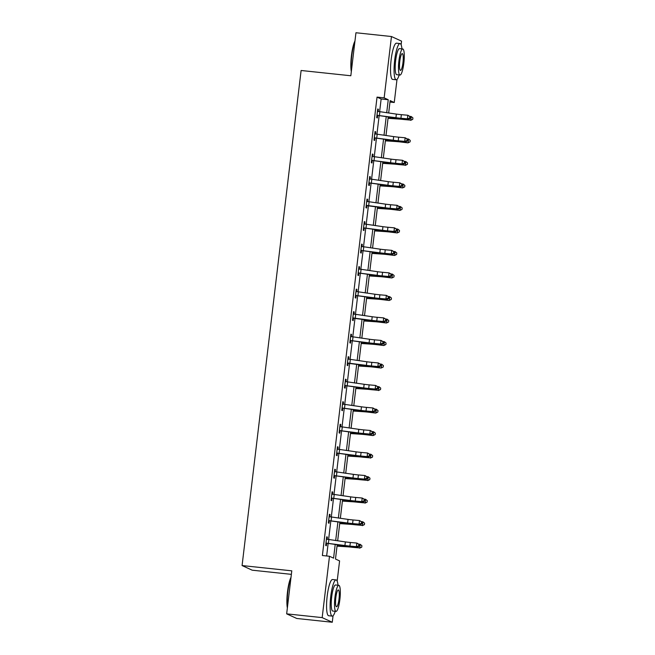 <?xml version="1.0" encoding="UTF-8"?>
<svg xmlns="http://www.w3.org/2000/svg" width="655" height="655" viewBox="0 0 655 655"><rect width="100%" height="100%" fill="white"/><g stroke="black" fill="none" stroke-linecap="round" stroke-linejoin="round"><path stroke-width="0.98" d="M291.369 574.353L252.175 570.186L242.08 565.56L301.112 70.486L350.826 75.759L355.952 32.75L391.461 36.524L401.564 41.15L401.13 44.786M397.004 79.419L394.253 102.499L390.151 100.616L388.677 113.028M389.987 102.041L394.253 102.499M337.202 544.69L335.491 559.026L339.585 560.909L337.178 581.141M333.043 615.765L332.273 622.25L322.17 617.616L329.49 556.275L333.583 558.15L335.221 544.42M322.17 617.616L286.661 613.85L296.764 618.476L332.273 622.25M379.613 111.776L381.144 98.987L377.043 97.112L322.383 555.522L329.49 556.275M326.648 555.972L328.147 543.437M328.605 539.589L330.832 520.922M331.291 517.073L333.51 498.406M333.976 494.558L336.195 475.89M336.662 472.042L338.881 453.375M339.339 449.526L341.566 430.859M342.025 427.011L344.252 408.343M344.71 404.487L346.937 385.828M347.396 381.971L349.623 363.312M350.081 359.456L352.308 340.788M352.767 336.94L354.994 318.273M355.452 314.425L357.679 295.757M358.138 291.909L360.365 273.241M360.823 269.393L363.05 250.726M363.509 246.878L365.736 228.21M366.194 224.362L368.421 205.695M368.88 201.846L371.107 183.179M371.565 179.323L373.784 160.663M374.251 156.807L376.469 138.148M376.928 134.291L379.155 115.624M378.123 111.587L378.402 109.303L377.714 108.984L376.682 117.646L377.37 117.957L377.648 115.616M375.446 134.111L375.716 131.819L375.037 131.499L373.997 140.162L374.685 140.473L374.963 138.131M372.76 156.627L373.031 154.334L372.351 154.023L371.311 162.677L371.999 162.989L372.277 160.647M370.075 179.143L370.345 176.85L369.666 176.539L368.634 185.193L369.314 185.512L369.592 183.163M367.389 201.658L367.66 199.366L366.98 199.054L365.948 207.709L366.628 208.028L366.906 205.686L366.161 205.899M364.704 224.174L364.974 221.881L364.295 221.57L363.263 230.232L363.943 230.544L364.221 228.202M362.019 246.689L362.289 244.397L361.609 244.086L360.577 252.748L361.257 253.059L361.535 250.718M359.333 269.205L359.603 266.912L358.924 266.601L357.892 275.264L358.572 275.575L358.85 273.233M356.648 291.721L356.918 289.428L356.238 289.117L355.206 297.779L355.886 298.09L356.164 295.749M353.962 314.236L354.232 311.944L353.553 311.633L352.521 320.295L353.201 320.606L353.479 318.264L352.734 318.477M351.276 336.752L351.555 334.468L350.867 334.148L349.835 342.811L350.515 343.122L350.802 340.78M348.591 359.276L348.869 356.983L348.182 356.664L347.15 365.326L347.83 365.637L348.116 363.296L347.371 363.517M345.906 381.791L346.184 379.499L345.496 379.188L344.464 387.842L345.152 388.153L345.431 385.811M343.22 404.307L343.498 402.014L342.811 401.703L341.779 410.357L342.467 410.677L342.745 408.327M340.534 426.823L340.813 424.53L340.125 424.219L339.094 432.873L339.781 433.192L340.06 430.851M337.857 449.338L338.127 447.046L337.448 446.735L336.408 455.397L337.096 455.708L337.374 453.366M335.172 471.854L335.442 469.561L334.762 469.25L333.723 477.913L334.41 478.224L334.689 475.882M332.486 494.369L332.756 492.077L332.077 491.766L331.045 500.428L331.725 500.739L332.003 498.398M329.801 516.885L330.071 514.593L329.391 514.281L328.36 522.944L329.039 523.255L329.318 520.913M327.115 539.401L327.385 537.108L326.706 536.797L325.674 545.459L326.354 545.771L326.632 543.429M286.661 613.85L291.786 570.832L242.08 565.56M377.043 97.112L384.149 97.865L391.461 36.524M386.696 112.758L388.243 99.74L384.149 97.865M335.679 540.572L337.906 521.904M338.365 518.048L340.592 499.388M341.05 495.532L343.277 476.873M343.736 473.016L345.955 454.357M346.421 450.501L348.64 431.833M349.107 427.985L351.326 409.318M351.784 405.47L354.011 386.802M354.47 382.954L356.697 364.286M357.155 360.438L359.382 341.771M359.841 337.923L362.068 319.255M362.526 315.407L364.753 296.74M365.212 292.891L367.439 274.224M367.897 270.368L370.124 251.708M370.583 247.852L372.81 229.193M373.268 225.336L375.495 206.669M375.954 202.821L378.181 184.153M378.639 180.305L380.866 161.638M381.325 157.79L383.552 139.122M384.01 135.274L386.229 116.606M388.219 116.885L385.991 135.544M385.533 139.4L383.306 158.06M382.848 161.916L380.62 180.583M380.162 184.432L377.935 203.099M377.476 206.947L375.25 225.615M374.791 229.463L372.564 248.13M372.106 251.978L369.878 270.646M369.42 274.494L367.193 293.162M366.735 297.01L364.507 315.677M364.049 319.525L361.822 338.193M361.363 342.049L359.136 360.709M358.678 364.565L356.459 383.224M355.993 387.08L353.774 405.748M353.315 409.596L351.088 428.264M350.63 432.112L348.403 450.779M347.944 454.627L345.717 473.295M345.259 477.143L343.032 495.81M342.573 499.659L340.346 518.326M339.888 522.174L337.661 540.842M381.144 98.987L388.243 99.74M377.689 109.221L378.402 109.303M375.004 131.737L375.716 131.819M372.318 154.261L373.031 154.334M369.633 176.776L370.345 176.85M366.947 199.292L367.66 199.366M364.262 221.808L364.974 221.881M361.576 244.323L362.289 244.397M358.891 266.839L359.603 266.912M356.214 289.354L356.918 289.428M353.528 311.87L354.232 311.944M350.843 334.386L351.555 334.468M348.157 356.901L348.869 356.983M345.472 379.425L346.184 379.499M342.786 401.941L343.498 402.014M340.101 424.456L340.813 424.53M337.415 446.972L338.127 447.046M334.73 469.488L335.442 469.561M332.044 492.003L332.756 492.077M329.359 514.519L330.071 514.593M326.673 537.034L327.385 537.108M376.961 115.305L395.931 117.703A7.287 0.467 -173.2 0 0 400.925 118.277L407.402 118.858L407.836 115.247L410.439 116.762L409.858 116.606L409.686 118.047L410.267 118.203L410.439 116.762M409.858 116.606L407.836 115.247L401.359 114.666A7.287 0.467 -173.2 0 1 396.365 114.093L377.436 111.325M409.686 118.047L407.402 118.858L408.859 119.251L402.383 118.67A10.922 0.704 6.8 0 1 394.891 117.802L378.123 115.485L376.903 115.837M377.444 111.276L378 111.579M377.436 115.174L378.123 115.485M408.859 119.251L410.267 118.203M388.047 118.318L398.838 119.038A7.287 0.467 6.8 0 1 403.595 119.497L410.783 120.127L403.717 119.276A10.922 0.704 -173.2 0 0 396.586 118.58L388.079 118.015M412.748 119.341L410.783 120.127L411.209 116.524L412.92 117.9L412.748 119.341L410.66 120.348M411.209 116.524L410.055 116.385M351.317 71.632A17.767 3.48 -83.9 0 1 351.457 55.536A17.767 3.48 -83.9 0 1 354.969 40.987M354.879 41.74A18.209 3.57 96.1 0 0 351.8 55.544A18.209 3.57 96.1 0 0 351.44 70.584M401.949 48.888A18.209 3.57 96.1 0 0 400.033 43.558A18.209 3.57 96.1 0 0 394.695 60.096A18.209 3.57 96.1 0 0 396.185 79.771A18.209 3.57 96.1 0 0 399.182 74.957M400.033 43.558L396.48 43.181A18.209 3.57 96.1 0 0 391.141 59.72A18.209 3.57 96.1 0 0 392.632 79.394L396.185 79.771M399.992 75.047L396.725 74.695A13.108 2.571 -83.9 0 1 395.653 60.538A13.108 2.571 -83.9 0 1 399.493 48.626L402.76 48.969A13.108 2.571 96.1 0 0 398.92 60.882A13.108 2.571 96.1 0 0 399.992 75.047A13.108 2.571 96.1 0 0 403.832 63.134A13.108 2.571 96.1 0 0 402.76 48.969M399.787 61.283A8.45 1.654 96.1 0 0 400.483 70.412A8.45 1.654 96.1 0 0 402.956 62.733A8.45 1.654 96.1 0 0 402.268 53.604A8.45 1.654 96.1 0 0 399.787 61.283M287.357 607.987A17.767 3.48 -83.9 0 1 287.496 591.883A17.767 3.48 -83.9 0 1 291.017 577.342M290.926 578.095A18.209 3.57 96.1 0 0 287.84 591.891A18.209 3.57 96.1 0 0 287.488 606.939M337.996 585.242A18.209 3.57 96.1 0 0 336.072 579.912A18.209 3.57 96.1 0 0 330.742 596.451A18.209 3.57 96.1 0 0 332.232 616.118A18.209 3.57 96.1 0 0 335.229 611.312M336.072 579.912L332.519 579.528A18.209 3.57 96.1 0 0 327.189 596.075A18.209 3.57 96.1 0 0 328.679 615.741L332.232 616.118M336.031 611.393L332.765 611.05A13.108 2.571 -83.9 0 1 331.692 596.885A13.108 2.571 -83.9 0 1 335.532 584.981L338.799 585.324A13.108 2.571 96.1 0 0 334.959 597.237A13.108 2.571 96.1 0 0 336.031 611.393A13.108 2.571 96.1 0 0 339.871 599.489A13.108 2.571 96.1 0 0 338.799 585.324M335.835 597.638A8.45 1.654 96.1 0 0 336.523 606.759A8.45 1.654 96.1 0 0 339.003 599.088A8.45 1.654 96.1 0 0 338.308 589.958A8.45 1.654 96.1 0 0 335.835 597.638M374.283 137.82L393.246 140.219A7.287 0.467 -173.2 0 0 398.24 140.792L404.716 141.374L405.15 137.771L407.762 139.278L407.173 139.122L407.001 140.563L407.582 140.719L407.762 139.278M407.173 139.122L405.15 137.771L398.674 137.182A7.287 0.467 -173.2 0 1 393.68 136.608L374.75 133.849M407.001 140.563L404.716 141.374L406.174 141.767L399.697 141.185A10.922 0.704 6.8 0 1 392.206 140.326L375.438 138L374.218 138.352M374.758 133.792L375.315 134.095M374.75 137.689L375.438 138M406.174 141.767L407.582 140.719M371.598 160.336L390.56 162.735A7.287 0.467 -173.2 0 0 395.563 163.308L402.031 163.889L402.465 160.287L405.077 161.793L404.495 161.638L404.323 163.079L404.905 163.234L405.077 161.793M404.495 161.638L402.465 160.287L395.988 159.697A7.287 0.467 -173.2 0 1 390.994 159.124L372.065 156.365L371.622 160.328M404.323 163.079L402.031 163.889L403.488 164.282L397.012 163.701A10.922 0.704 6.8 0 1 389.52 162.841L372.76 160.516L371.532 160.868M372.073 156.308L372.63 156.611M372.065 160.205L372.76 160.516M403.488 164.282L404.905 163.234M385.361 140.833L396.152 141.554A7.287 0.467 6.8 0 1 400.909 142.012L407.975 142.872L401.032 141.791A10.922 0.704 -173.2 0 0 393.901 141.103L385.394 140.53M410.071 141.857L408.098 142.651L408.523 139.04L410.243 140.416L410.071 141.857L407.975 142.872M408.523 139.04L407.369 138.901M382.676 163.349L393.467 164.069A7.287 0.467 6.8 0 1 398.224 164.528L405.412 165.166L398.346 164.307A10.922 0.704 -173.2 0 0 391.215 163.619L382.708 163.046M407.385 164.372L405.412 165.166L405.838 161.556L407.557 162.931L407.385 164.372L405.289 165.387M405.838 161.556L404.684 161.417M368.912 182.851L387.883 185.25A7.287 0.467 -173.2 0 0 392.877 185.823L399.345 186.405L399.779 182.802L402.391 184.309L401.81 184.153L401.638 185.594L402.219 185.75L402.391 184.309M401.81 184.153L399.779 182.802L393.303 182.221A7.287 0.467 -173.2 0 1 388.309 181.648L369.387 178.88M401.638 185.594L399.345 186.405L400.803 186.798L394.326 186.216A10.922 0.704 6.8 0 1 386.835 185.357L370.075 183.04L368.847 183.384M369.387 178.823L369.944 179.126M369.379 182.72L370.075 183.04M400.803 186.798L402.219 185.75M366.227 205.367L385.197 207.766A7.287 0.467 -173.2 0 0 390.192 208.339L396.66 208.929L397.094 205.318L399.706 206.824L399.124 206.669L398.952 208.118L399.534 208.274L399.706 206.824M399.124 206.669L397.094 205.318L390.617 204.737A7.287 0.467 -173.2 0 1 385.623 204.163L366.702 201.396L366.251 205.359M366.702 201.339L367.258 201.642M398.952 208.118L396.66 208.929L398.117 209.313L391.641 208.732A10.922 0.704 6.8 0 1 384.149 207.872L366.939 205.67M366.694 205.236L367.389 205.555M398.117 209.313L399.534 208.274M363.541 227.883L382.512 230.282A7.287 0.467 -173.2 0 0 387.506 230.855L393.974 231.444L394.408 227.834L397.02 229.34L396.439 229.185L396.267 230.634L396.848 230.789L397.02 229.34M396.439 229.185L394.408 227.834L387.932 227.252A7.287 0.467 -173.2 0 1 382.938 226.679L364.016 223.912M396.267 230.634L393.974 231.444L395.432 231.829L388.955 231.248A10.922 0.704 6.8 0 1 381.464 230.388L364.704 228.071L363.476 228.415M364.016 223.854L364.573 224.157M364.008 227.752L364.704 228.071M395.432 231.829L396.848 230.789M379.99 185.864L390.781 186.585A7.287 0.467 6.8 0 1 395.538 187.043L402.604 187.903L395.661 186.822A10.922 0.704 -173.2 0 0 388.53 186.135L380.023 185.561M404.7 186.888L402.727 187.682L403.152 184.071L404.872 185.447L404.7 186.888L402.604 187.903M403.152 184.071L401.998 183.932M377.305 208.38L388.096 209.101A7.287 0.467 6.8 0 1 392.853 209.559L399.918 210.419L392.975 209.338A10.922 0.704 -173.2 0 0 385.844 208.65L377.337 208.085M402.014 209.412L400.041 210.198L400.475 206.587L402.186 207.963L402.014 209.412L399.918 210.419M400.475 206.587L399.313 206.448M374.619 230.896L385.418 231.616A7.287 0.467 6.8 0 1 390.167 232.083L397.233 232.934L390.29 231.862A10.922 0.704 -173.2 0 0 383.159 231.166L374.652 230.601M399.329 231.927L397.356 232.713L397.79 229.103L399.501 230.478L399.329 231.927L397.233 232.934M397.79 229.103L396.627 228.963M371.934 253.411L382.733 254.132A7.287 0.467 6.8 0 1 387.482 254.598L394.547 255.45L387.604 254.377A10.922 0.704 -173.2 0 0 380.481 253.681L371.974 253.117M396.643 254.443L394.67 255.229L395.104 251.618L396.815 252.994L396.643 254.443L394.547 255.45M395.104 251.618L393.942 251.479M369.248 275.927L380.047 276.647A7.287 0.467 6.8 0 1 384.796 277.114L391.862 277.966L384.919 276.893A10.922 0.704 -173.2 0 0 377.796 276.197L369.289 275.632M393.958 276.959L391.985 277.745L392.419 274.134L394.13 275.518L393.958 276.959L391.862 277.966M392.419 274.134L391.256 273.995M366.563 298.443L377.362 299.163A7.287 0.467 6.8 0 1 382.111 299.63L389.176 300.481L382.233 299.409A10.922 0.704 -173.2 0 0 375.11 298.713L366.603 298.148M391.272 299.474L389.299 300.26L389.733 296.658L391.444 298.033L391.272 299.474L389.176 300.481M389.733 296.658L388.571 296.51M363.877 320.966L374.676 321.687A7.287 0.467 6.8 0 1 379.425 322.145L386.491 322.997L379.548 321.924A10.922 0.704 -173.2 0 0 372.425 321.228L363.918 320.663M388.587 321.99L386.614 322.776L387.048 319.173L388.759 320.549L388.587 321.99L386.491 322.997M387.048 319.173L385.885 319.026M361.192 343.482L371.991 344.202A7.287 0.467 6.8 0 1 376.74 344.661L383.805 345.512L376.862 344.44A10.922 0.704 -173.2 0 0 369.739 343.744L361.232 343.179M385.901 344.505L383.928 345.291L384.362 341.689L386.073 343.064L385.901 344.505L383.805 345.512M384.362 341.689L383.2 341.55M358.514 365.998L369.305 366.718A7.287 0.467 6.8 0 1 374.054 367.177L381.12 368.036L374.177 366.956A10.922 0.704 -173.2 0 0 367.054 366.268L358.547 365.695M383.216 367.021L381.243 367.815L381.677 364.205L383.388 365.58L383.216 367.021L381.12 368.036M381.677 364.205L380.522 364.065M355.829 388.513L366.62 389.234A7.287 0.467 6.8 0 1 371.369 389.692L378.565 390.331L371.491 389.471A10.922 0.704 -173.2 0 0 364.368 388.783L355.861 388.21M380.53 389.537L378.565 390.331L378.991 386.72L380.702 388.096L380.53 389.537L378.434 390.552M378.991 386.72L377.837 386.581M353.143 411.029L363.934 411.749A7.287 0.467 6.8 0 1 368.683 412.208L375.757 413.068L368.814 411.987A10.922 0.704 -173.2 0 0 361.683 411.299L353.176 410.726M377.845 412.052L375.88 412.846L376.306 409.236L378.017 410.611L377.845 412.052L375.757 413.068M376.306 409.236L375.151 409.097M350.458 433.544L361.249 434.265A7.287 0.467 6.8 0 1 366.006 434.724L373.072 435.583L366.129 434.502A10.922 0.704 -173.2 0 0 358.997 433.815L350.49 433.25M375.159 434.568L373.194 435.362L373.62 431.751L375.331 433.127L375.159 434.568L373.072 435.583M373.62 431.751L372.466 431.612M347.772 456.06L358.563 456.781A7.287 0.467 6.8 0 1 363.32 457.247L370.509 457.878L363.443 457.026A10.922 0.704 -173.2 0 0 356.312 456.33L347.805 455.765M372.482 457.092L370.509 457.878L370.935 454.267L372.654 455.643L372.482 457.092L370.386 458.099M370.935 454.267L369.78 454.128M345.087 478.576L355.878 479.296A7.287 0.467 6.8 0 1 360.635 479.763L367.823 480.393L360.758 479.542A10.922 0.704 -173.2 0 0 353.626 478.846L345.119 478.281M369.797 479.607L367.823 480.393L368.249 476.783L369.969 478.158L369.797 479.607L367.701 480.614M368.249 476.783L367.095 476.643M342.401 501.091L353.192 501.812A7.287 0.467 6.8 0 1 357.949 502.279L365.138 502.909L358.072 502.058A10.922 0.704 -173.2 0 0 350.941 501.362L342.434 500.797M367.111 502.123L365.138 502.909L365.564 499.298L367.283 500.674L367.111 502.123L365.015 503.13M365.564 499.298L364.409 499.159M339.716 523.607L350.507 524.327A7.287 0.467 6.8 0 1 355.264 524.794L362.452 525.425L355.387 524.573A10.922 0.704 -173.2 0 0 348.255 523.877L339.748 523.312M364.426 524.639L362.452 525.425L362.886 521.814L364.598 523.198L364.426 524.639L362.33 525.646M362.886 521.814L361.724 521.675M337.03 546.131L347.83 546.851A7.287 0.467 6.8 0 1 352.578 547.31L359.767 547.94L352.701 547.089A10.922 0.704 -173.2 0 0 345.57 546.393L337.063 545.828M361.74 547.154L359.767 547.94L360.201 544.338L361.912 545.713L361.74 547.154L359.644 548.161M360.201 544.338L359.038 544.19M360.856 250.406L379.826 252.805A7.287 0.467 -173.2 0 0 384.821 253.379L391.289 253.96L391.723 250.349L394.335 251.856L393.753 251.7L393.581 253.149L394.163 253.305L394.335 251.856M393.753 251.7L391.723 250.349L385.246 249.768A7.287 0.467 -173.2 0 1 380.252 249.195L361.331 246.427M393.581 253.149L391.289 253.96L392.746 254.345L386.278 253.763A10.922 0.704 6.8 0 1 378.778 252.904L362.019 250.587L360.79 250.93M361.339 246.37L361.887 246.673M361.323 250.267L362.019 250.587M392.746 254.345L394.163 253.305M358.17 272.922L377.141 275.321A7.287 0.467 -173.2 0 0 382.135 275.894L388.611 276.476L389.037 272.865L391.649 274.38L391.068 274.224L390.896 275.665L391.477 275.82L391.649 274.38M391.068 274.224L389.037 272.865L382.561 272.284A7.287 0.467 -173.2 0 1 377.567 271.71L358.645 268.943L358.203 272.914M390.896 275.665L388.611 276.476L390.061 276.86L383.593 276.279A10.922 0.704 6.8 0 1 376.093 275.419L359.333 273.102L358.105 273.446M358.653 268.894L359.202 269.189M358.637 272.783L359.333 273.102M390.061 276.86L391.477 275.82M388.382 296.74L386.352 295.38L379.884 294.799A7.287 0.467 -173.2 0 1 374.881 294.226L355.984 291.475L355.518 295.43L374.455 297.837A7.287 0.467 -173.2 0 0 379.45 298.41L385.926 298.991L386.352 295.38L388.964 296.895L388.382 296.74L388.21 298.181L388.792 298.336L388.964 296.895M388.21 298.181L385.926 298.991L387.375 299.376L380.907 298.795A10.922 0.704 6.8 0 1 373.407 297.935L356.648 295.618L355.419 295.962M355.968 291.409L356.517 291.704M355.96 295.299L356.648 295.618M387.375 299.376L388.792 298.336M352.799 317.953L371.77 320.352A7.287 0.467 -173.2 0 0 376.764 320.925L383.24 321.507L383.666 317.896L386.278 319.411L385.697 319.255L385.525 320.696L386.106 320.852L386.278 319.411M385.697 319.255L383.666 317.896L377.198 317.315A7.287 0.467 -173.2 0 1 372.204 316.742L353.274 313.974L352.832 317.945M353.282 313.925L353.831 314.228M385.525 320.696L383.24 321.507L384.69 321.9L378.222 321.31A10.922 0.704 6.8 0 1 370.73 320.451L353.512 318.256M353.274 317.814L353.962 318.133M384.69 321.9L386.106 320.852M350.114 340.469L369.084 342.868A7.287 0.467 -173.2 0 0 374.079 343.441L380.555 344.022L380.981 340.412L383.593 341.926L383.011 341.771L382.839 343.212L383.421 343.367L383.593 341.926M383.011 341.771L380.981 340.412L374.513 339.83A7.287 0.467 -173.2 0 1 369.518 339.257L350.589 336.49M382.839 343.212L380.555 344.022L382.004 344.415L375.536 343.826A10.922 0.704 6.8 0 1 368.044 342.966L351.276 340.649L350.048 341.001M350.597 336.441L351.154 336.744M350.589 340.338L351.276 340.649M382.004 344.415L383.421 343.367M347.428 362.985L366.399 365.384A7.287 0.467 -173.2 0 0 371.393 365.957L377.869 366.538L378.295 362.935L380.907 364.442L380.326 364.286L380.154 365.727L380.735 365.883L380.907 364.442M380.326 364.286L378.295 362.935L371.827 362.346A7.287 0.467 -173.2 0 1 366.833 361.773L347.903 359.014M347.911 358.956L348.468 359.259M380.154 365.727L377.869 366.538L379.319 366.931L372.851 366.35A10.922 0.704 6.8 0 1 365.359 365.49L348.141 363.288M347.903 362.854L348.591 363.165M379.319 366.931L380.735 365.883M344.743 385.5L363.713 387.899A7.287 0.467 -173.2 0 0 368.708 388.472L375.184 389.054L375.61 385.451L378.222 386.958L377.64 386.802L377.468 388.243L378.05 388.399L378.222 386.958M377.64 386.802L375.61 385.451L369.142 384.862A7.287 0.467 -173.2 0 1 364.147 384.288L345.218 381.529L344.776 385.492M377.468 388.243L375.184 389.054L376.641 389.447L370.165 388.865A10.922 0.704 6.8 0 1 362.673 388.006L345.906 385.68L344.686 386.032M345.226 381.472L345.783 381.775M345.218 385.369L345.906 385.68M376.641 389.447L378.05 388.399M374.955 409.318L372.932 407.967L366.456 407.385A7.287 0.467 -173.2 0 1 361.462 406.812L342.565 404.061L342.09 408.008L361.028 410.415A7.287 0.467 -173.2 0 0 366.022 410.988L372.498 411.569L372.932 407.967L375.536 409.473L374.955 409.318L374.783 410.759L375.364 410.914L375.536 409.473M374.783 410.759L372.498 411.569L373.956 411.962L367.48 411.381A10.922 0.704 6.8 0 1 359.988 410.521L343.22 408.204L342 408.548M342.54 403.988L343.097 404.291M342.532 407.885L343.22 408.204M373.956 411.962L375.364 410.914M339.372 430.531L358.342 432.93A7.287 0.467 -173.2 0 0 363.337 433.504L369.813 434.093L370.247 430.482L372.851 431.989L372.269 431.833L372.097 433.283L372.679 433.438L372.851 431.989M372.269 431.833L370.247 430.482L363.771 429.901A7.287 0.467 -173.2 0 1 358.776 429.328L339.847 426.561L339.405 430.523M372.097 433.283L369.813 434.093L371.27 434.478L364.794 433.897A10.922 0.704 6.8 0 1 357.302 433.037L340.534 430.72L339.315 431.064M339.855 426.503L340.412 426.806M339.847 430.4L340.534 430.72M371.27 434.478L372.679 433.438M369.584 454.349L367.561 452.998L361.085 452.417A7.287 0.467 -173.2 0 1 356.091 451.844L337.194 449.093L336.719 453.039L355.657 455.446A7.287 0.467 -173.2 0 0 360.651 456.019L367.127 456.609L367.561 452.998L370.173 454.505L369.584 454.349L369.412 455.798L369.993 455.954L370.173 454.505M369.412 455.798L367.127 456.609L368.585 456.993L362.109 456.412A10.922 0.704 6.8 0 1 354.617 455.552L337.849 453.235L336.629 453.579M337.169 449.019L337.726 449.322M337.161 452.916L337.849 453.235M368.585 456.993L369.993 455.954M334.009 475.563L352.971 477.97A7.287 0.467 -173.2 0 0 357.974 478.543L364.442 479.124L364.876 475.514L367.488 477.02L366.906 476.865L366.726 478.314L367.316 478.469L367.488 477.02M366.906 476.865L364.876 475.514L358.4 474.932A7.287 0.467 -173.2 0 1 353.405 474.359L334.476 471.592M366.726 478.314L364.442 479.124L365.899 479.509L359.423 478.928A10.922 0.704 6.8 0 1 351.931 478.068L335.172 475.751L333.944 476.095M334.484 471.534L335.041 471.837M334.476 475.432L335.172 475.751M365.899 479.509L367.316 478.469M331.324 498.087L350.294 500.485A7.287 0.467 -173.2 0 0 355.288 501.059L361.756 501.64L362.19 498.029L364.802 499.544L364.221 499.388L364.049 500.829L364.63 500.985L364.802 499.544M364.221 499.388L362.19 498.029L355.714 497.448A7.287 0.467 -173.2 0 1 350.72 496.875L331.798 494.107M364.049 500.829L361.756 501.64L363.214 502.025L356.738 501.443A10.922 0.704 6.8 0 1 349.246 500.584L332.486 498.267L331.258 498.611M331.798 494.058L332.355 494.353M331.79 497.947L332.486 498.267M363.214 502.025L364.63 500.985M361.535 521.904L359.505 520.545L353.029 519.964A7.287 0.467 -173.2 0 1 348.034 519.39L329.137 516.639L328.663 520.594L347.608 523.001A7.287 0.467 -173.2 0 0 352.603 523.574L359.071 524.156L359.505 520.545L362.117 522.06L361.535 521.904L361.363 523.345L361.945 523.501L362.117 522.06M361.363 523.345L359.071 524.156L360.528 524.54L354.052 523.959A10.922 0.704 6.8 0 1 346.56 523.099L329.801 520.782L328.573 521.126M329.113 516.574L329.67 516.869M329.105 520.463L329.801 520.782M360.528 524.54L361.945 523.501M325.953 543.118L344.923 545.517A7.287 0.467 -173.2 0 0 349.917 546.09L356.385 546.671L356.819 543.06L359.431 544.575L358.85 544.42L358.678 545.861L359.259 546.016L359.431 544.575M358.85 544.42L356.819 543.06L350.343 542.479A7.287 0.467 -173.2 0 1 345.349 541.906L326.427 539.139L325.977 543.11M358.678 545.861L356.385 546.671L357.843 547.064L351.367 546.475A10.922 0.704 6.8 0 1 343.875 545.615L327.115 543.298L325.887 543.642M326.427 539.09L326.984 539.392M326.419 542.979L327.115 543.298M357.843 547.064L359.259 546.016M377.468 111.342L376.993 115.296M396.365 114.093L395.931 117.703M401.359 114.666L400.925 118.277M379.859 111.808L379.433 115.419M403.717 119.276L403.775 118.792M396.586 118.58L396.652 118.039M374.783 133.857L374.308 137.812M393.68 136.608L393.246 140.219M398.674 137.182L398.24 140.792M377.174 134.324L376.748 137.935M390.994 159.124L390.56 162.735M395.988 159.697L395.563 163.308M374.488 156.84L374.062 160.45M401.032 141.791L401.089 141.308M393.901 141.103L393.966 140.555M398.346 164.307L398.404 163.824M391.215 163.619L391.281 163.07M369.412 178.897L368.937 182.843M388.309 181.648L387.883 185.25M393.303 182.221L392.877 185.823M371.803 179.364L371.377 182.966M385.623 204.163L385.197 207.766M390.617 204.737L390.192 208.339M369.117 201.879L368.691 205.482M364.041 223.928L363.566 227.874M382.938 226.679L382.512 230.282M387.932 227.252L387.506 230.855M366.44 224.395L366.006 227.997M395.661 186.822L395.718 186.339M388.53 186.135L388.595 185.586M392.975 209.338L393.033 208.855M385.844 208.65L385.91 208.102M390.29 231.862L390.347 231.371M383.159 231.166L383.224 230.617M387.604 254.377L387.662 253.886M380.481 253.681L380.539 253.141M384.919 276.893L384.976 276.402M377.796 276.197L377.853 275.657M382.233 299.409L382.291 298.926M375.11 298.713L375.176 298.172M379.548 321.924L379.605 321.441M372.425 321.228L372.49 320.688M376.862 344.44L376.92 343.957M369.739 343.744L369.805 343.204M374.177 366.956L374.234 366.473M367.054 366.268L367.119 365.719M371.491 389.471L371.557 388.988M364.368 388.783L364.434 388.235M368.814 411.987L368.871 411.504M361.683 411.299L361.748 410.75M366.129 434.502L366.186 434.019M358.997 433.815L359.063 433.266M363.443 457.026L363.5 456.535M356.312 456.33L356.377 455.782M360.758 479.542L360.815 479.051M353.626 478.846L353.692 478.306M358.072 502.058L358.129 501.566M350.941 501.362L351.006 500.821M355.387 524.573L355.444 524.09M348.255 523.877L348.321 523.337M352.701 547.089L352.758 546.606M345.57 546.393L345.635 545.852M361.355 246.444L360.889 250.39M380.252 249.195L379.826 252.805M385.246 249.768L384.821 253.379M363.754 246.91L363.32 250.521M377.567 271.71L377.141 275.321M382.561 272.284L382.135 275.894M361.069 269.426L360.635 273.037M374.881 294.226L374.455 297.837M379.884 294.799L379.45 298.41M358.383 291.942L357.949 295.552M372.204 316.742L371.77 320.352M377.198 317.315L376.764 320.925M355.698 314.457L355.264 318.068M350.613 336.506L350.147 340.461M369.518 339.257L369.084 342.868M374.513 339.83L374.079 343.441M353.012 336.973L352.578 340.584M347.928 359.022L347.461 362.976M366.833 361.773L366.399 365.384M371.827 362.346L371.393 365.957M350.327 359.489L349.893 363.099M364.147 384.288L363.713 387.899M369.142 384.862L368.708 388.472M347.641 382.004L347.215 385.615M361.462 406.812L361.028 410.415M366.456 407.385L366.022 410.988M344.956 404.528L344.53 408.13M358.776 429.328L358.342 432.93M363.771 429.901L363.337 433.504M342.27 427.044L341.844 430.646M356.091 451.844L355.657 455.446M361.085 452.417L360.651 456.019M339.585 449.559L339.159 453.162M334.508 471.608L334.034 475.555M353.405 474.359L352.971 477.97M358.4 474.932L357.974 478.543M336.899 472.075L336.474 475.686M331.823 494.124L331.348 498.078M350.72 496.875L350.294 500.485M355.714 497.448L355.288 501.059M334.214 494.591L333.788 498.201M348.034 519.39L347.608 523.001M353.029 519.964L352.603 523.574M331.528 517.106L331.102 520.717M345.349 541.906L344.923 545.517M350.343 542.479L349.917 546.09M328.851 539.622L328.417 543.232"/></g></svg>
